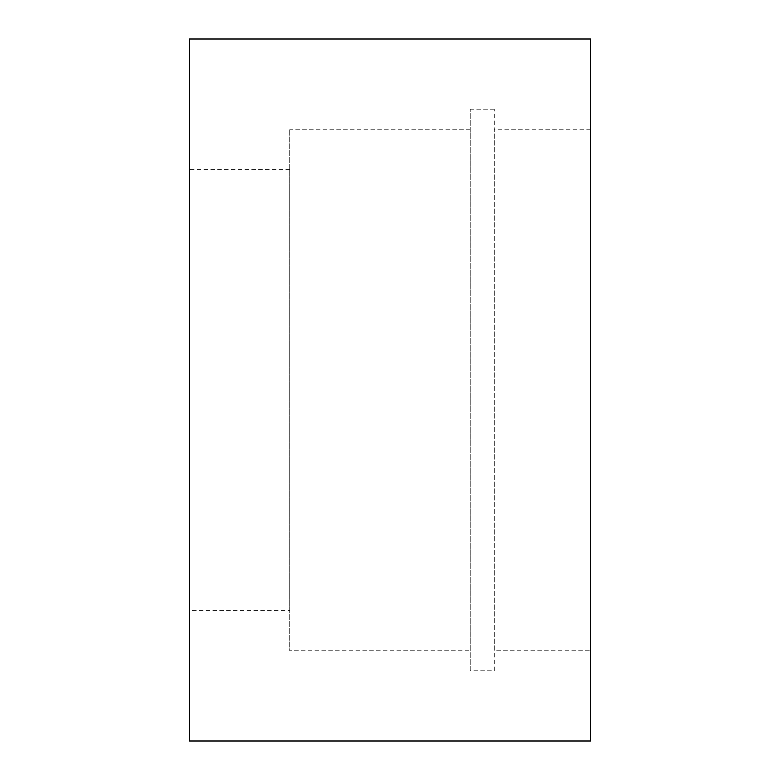 <?xml version="1.0" encoding="UTF-8"?>
<svg xmlns="http://www.w3.org/2000/svg" width="780" height="780" viewBox="0 0 780 780"><rect width="100%" height="100%" fill="white"/><g stroke="black" fill="none" stroke-linecap="round" stroke-linejoin="round"><path stroke-width="0.58" stroke-dasharray="3.9 2.92" d="M289.712 610.633L289.712 169.367L289.712 610.633L189.433 610.633L189.433 169.367L189.433 610.633M289.712 169.367L189.433 169.367M470.233 650.744L470.233 129.256L470.233 650.744L289.712 650.744L289.712 129.256L289.712 650.744M470.233 129.256L289.712 129.256M494.296 670.8L494.296 109.2L494.296 670.8L470.233 670.8L470.233 109.2L470.233 670.8M494.296 109.2L470.233 109.2M590.567 650.744L590.567 129.256L590.567 650.744L494.296 650.744L494.296 129.256L494.296 650.744M590.567 129.256L494.296 129.256M590.567 39L590.567 741M189.433 39L189.433 741"/><path stroke-width="1.17" d="M590.567 741L590.567 39L189.433 39L189.433 741L590.567 741"/></g></svg>
